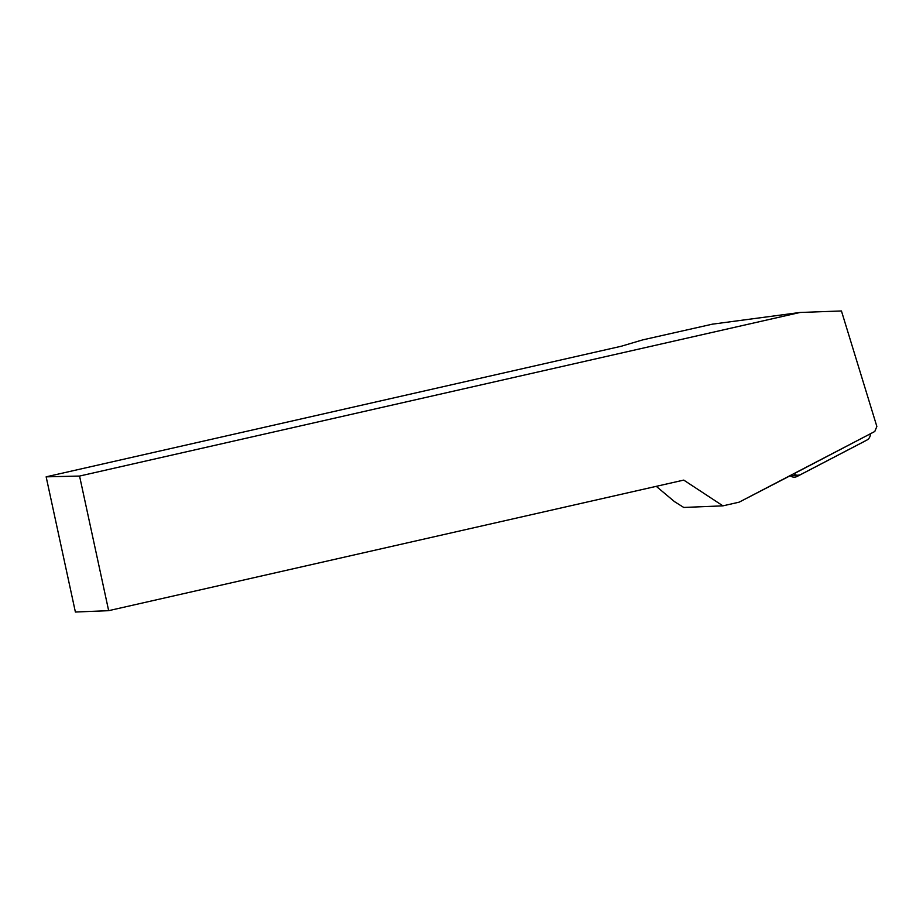 <?xml version="1.0" encoding="UTF-8"?>
<svg xmlns="http://www.w3.org/2000/svg" width="923" height="923" viewBox="0 0 923 923"><rect width="100%" height="100%" fill="white"/><g stroke="black" fill="none" stroke-linecap="round" stroke-linejoin="round"><path stroke-width="1.38" d="M793.618 473.776A6.519 6.484 62 0 0 800.726 474.537L866.859 440.086A6.519 6.484 62 0 0 866.905 440.052A6.519 6.484 62 0 0 870.308 433.879M863.42 441.909A6.519 6.484 -118 0 1 863.317 441.967L797.195 476.418A6.519 6.484 -118 0 1 790.053 475.645M800.033 312.47L712.371 324.169L642.673 339.895L621.225 346.252L46.15 476.833L79.563 476.06L800.033 312.47L841.441 310.97L876.85 426.449L874.785 431.491L739.127 502.17L790.18 475.749L799.803 475.057L866.859 440.086M656.265 486.34L674.436 501.593L683.747 507.454L722.928 505.85L739.127 502.17M79.563 476.06L108.66 610.668L683.747 480.098L722.928 505.85M108.66 610.668L75.386 612.03L46.15 476.833M793.722 473.868L874.785 431.491M800.726 474.537L797.195 476.418M866.905 440.052L863.374 441.932"/></g></svg>
